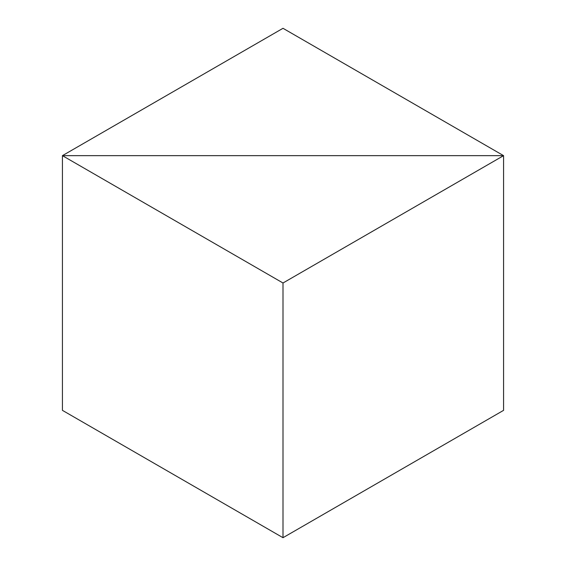 <?xml version="1.0" encoding="UTF-8"?>
<svg xmlns="http://www.w3.org/2000/svg" width="566" height="566" viewBox="0 0 566 566"><rect width="100%" height="100%" fill="white"/><g stroke="black" fill="none" stroke-linecap="round" stroke-linejoin="round"><path stroke-width="0.85" d="M62.423 410.35L62.423 155.65L503.577 155.65L503.577 410.35L503.577 155.65L283 28.3L62.423 155.65L62.423 410.35L62.423 155.65L503.577 155.65L283 28.3L62.423 155.65L62.423 410.35L283 537.7L283 283L503.577 155.65L503.577 410.35L283 537.7L62.423 410.35M503.577 410.35L503.577 155.65L62.423 155.65L283 283L283 537.7L503.577 410.35M283 283L62.423 155.65L503.577 155.65L283 283"/></g></svg>
